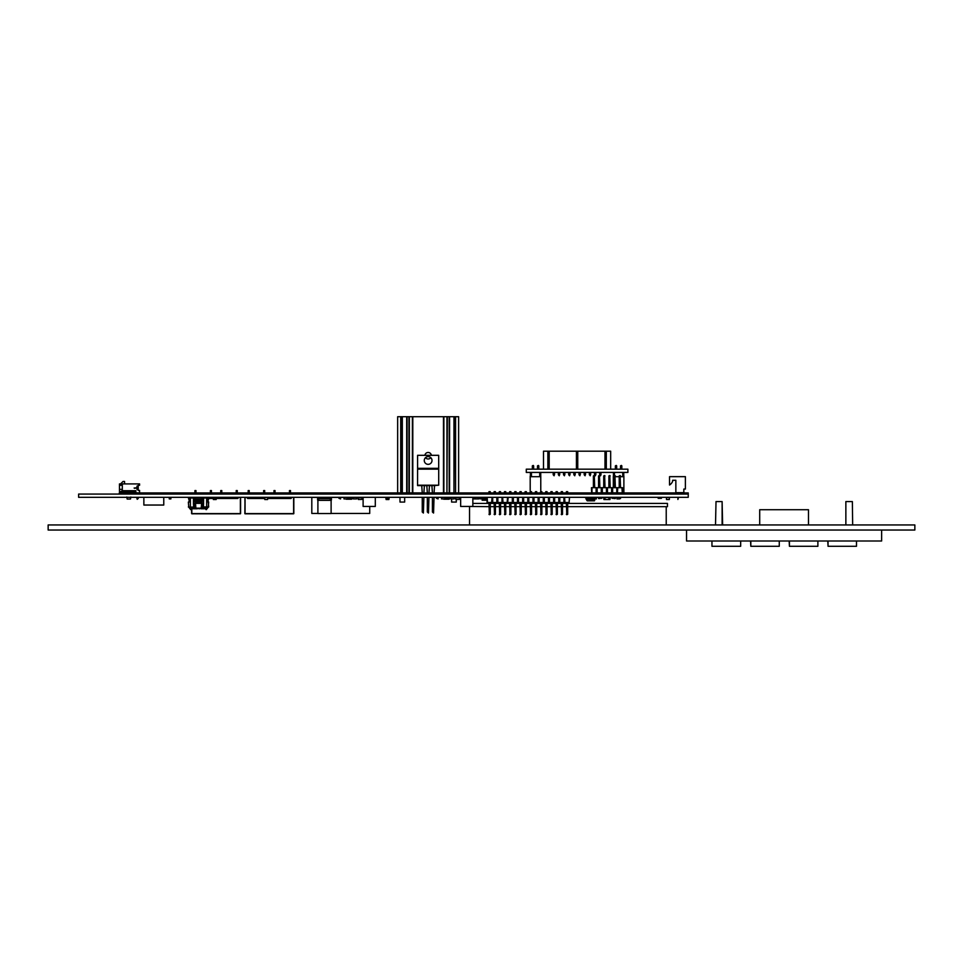 <?xml version="1.0" encoding="UTF-8"?>
<svg xmlns="http://www.w3.org/2000/svg" width="963" height="963" viewBox="0 0 963 963"><rect width="100%" height="100%" fill="white"/><g stroke="black" fill="none" stroke-linecap="round" stroke-linejoin="round"><path stroke-width="1.44" d="M688.244 494.067L688.244 497.317L78.629 497.317L78.629 494.067L688.244 494.067L688.244 492.936L119.268 492.936L119.268 494.067M658.162 497.317L658.162 498.304L661.412 498.304L661.412 497.317M486.459 497.594L484.533 497.317M484.533 497.594L483.811 497.594M482.198 498.304L482.042 500.05L487.025 500.05M482.138 499.027L487.025 499.027L481.933 499.027L482.246 500.242L482.138 498.822M487.025 500.242L482.246 500.242L487.025 500.242M486.459 499.015L486.459 497.317M485.545 498.822L486.459 498.822L484.533 497.498M485.545 499.015L484.533 497.702M483.619 498.822L484.533 498.822L483.619 498.304M483.619 499.015L482.595 498.304M386.079 498.304L386.079 499.52L388.92 499.52L388.92 498.304M488.963 502.517L489.36 514.699L490.263 514.302L490.263 502.517M488.963 514.302L490.263 514.302M488.963 491.66L490.263 491.66L488.963 491.66L488.963 492.936M488.963 497.317L487.158 497.353L487.025 502.517L491.684 502.517L492.057 497.353L492.057 498.365L492.057 497.353L490.263 497.317M490.263 492.936L490.263 491.66M494.115 502.517L494.525 514.699L495.415 514.302L495.415 502.517M494.115 514.302L495.415 514.302M494.115 491.66L495.415 491.66L494.115 491.66L494.115 492.936M494.115 497.317L492.322 497.353L492.057 498.365M495.415 497.353L497.221 497.353L497.221 498.365L497.221 497.353L492.695 497.353L492.695 502.517L491.684 502.517M495.415 492.936L495.415 491.66M499.279 502.517L499.689 514.699L500.579 514.302L500.579 502.517M499.279 514.302L500.579 514.302M499.279 491.66L500.579 491.66L499.279 491.66L499.279 492.936M499.279 497.317L497.486 497.353L497.221 498.365M500.579 497.353L502.385 497.353L502.385 498.365L502.385 497.353L497.859 497.353L497.859 502.517L492.695 502.517M500.579 492.936L500.579 491.66M504.443 502.517L504.853 514.699L505.744 514.302L505.744 502.517M504.443 514.302L505.744 514.302M504.443 491.66L505.744 491.66L504.443 491.66L504.443 492.936M504.443 497.317L502.638 497.353L502.385 498.365M505.768 497.317L507.537 497.353L507.67 502.517L497.859 502.517M505.744 492.936L505.744 491.66M509.608 502.517L510.005 514.699L510.908 514.302L510.908 502.517M509.608 514.302L510.908 514.302M509.608 491.66L510.908 491.66L509.608 491.66L509.608 492.936M509.608 497.317L507.802 497.353L507.67 498.365M510.908 497.353L512.701 497.353L512.701 498.365L512.701 497.353L508.175 497.353L507.67 502.517M510.908 492.936L510.908 491.66M514.76 502.517L515.169 514.699L516.06 514.302L516.06 502.517M514.76 514.302L516.06 514.302M514.76 491.66L516.06 491.66L514.76 491.66L514.76 492.936M514.76 497.317L512.966 497.353L512.701 498.365M516.06 497.353L517.865 497.353L517.865 498.365L517.865 497.353L513.339 497.353L513.339 502.517L508.175 502.517M516.06 492.936L516.06 491.66M519.924 502.517L520.333 514.699L521.224 514.302L521.224 502.517M519.924 514.302L521.224 514.302M519.924 491.66L521.224 491.66L519.924 491.66L519.924 492.936M519.924 497.317L518.13 497.353L517.865 498.365M521.224 497.353L523.029 497.353L523.029 498.365L523.029 497.353L518.503 497.353L518.503 502.517L513.339 502.517M521.224 492.936L521.224 491.66M525.088 502.517L525.497 514.699L526.388 514.302L526.388 502.517M525.088 514.302L526.388 514.302M525.088 491.66L526.388 491.66L525.088 491.66L525.088 492.936M525.088 497.317L523.294 497.353L523.029 498.365M526.388 497.353L528.181 497.353L528.181 498.365L528.181 497.353L523.667 497.353L523.667 502.517L518.503 502.517M526.388 492.936L526.388 491.66M530.252 502.517L530.649 514.699L531.552 514.302L531.552 502.517M530.252 514.302L531.552 514.302M530.252 491.66L531.552 491.66L530.252 491.66L530.204 492.912L530.204 476.131L531.432 476.131M530.252 497.317L528.446 497.353L528.181 498.365M531.552 497.353L533.346 497.353L533.346 498.365L533.346 497.353L528.831 497.353L528.831 502.517L523.667 502.517M541.868 492.936L541.868 491.66L540.568 491.66L540.568 492.936L536.716 492.912L536.716 491.66L535.404 491.66L535.404 492.936L531.552 492.912L531.552 491.66M535.404 502.517L535.813 514.699L536.716 514.302L536.716 502.517M535.404 514.302L536.716 514.302M535.404 491.66L536.716 491.66M535.404 497.317L533.61 497.353L533.346 498.365M536.716 497.353L538.51 497.353L538.51 498.365L538.51 497.353L533.984 497.353L533.984 502.517L528.831 502.517M540.568 502.517L540.977 514.699L541.868 514.302L541.868 502.517M540.568 514.302L541.868 514.302M540.568 491.66L541.868 491.66M540.568 497.317L538.774 497.353L538.51 498.365M541.868 497.353L543.674 497.353L543.674 498.365L543.674 497.353L539.148 497.353L539.148 502.517L533.984 502.517M545.732 502.517L546.141 514.699L547.032 514.302L547.032 502.517M545.732 514.302L547.032 514.302M545.732 491.66L547.032 491.66L545.732 491.66L545.732 492.936M545.732 497.317L543.939 497.353L543.674 498.365M547.032 497.353L548.826 497.353L548.826 498.365L548.826 497.353L544.312 497.353L544.312 502.517L539.148 502.517M547.032 492.936L547.032 491.66M550.896 502.517L551.305 514.699L552.196 514.302L552.196 502.517M550.896 514.302L552.196 514.302M550.896 491.66L552.196 491.66L550.896 491.66L550.896 492.936M550.896 497.317L549.091 497.353L548.826 498.365M552.196 497.353L553.99 497.353L553.99 498.365L553.99 497.353L549.476 497.353L549.476 502.517L544.312 502.517M552.196 492.936L552.196 491.66M556.06 502.517L556.458 514.699L557.36 514.302L557.36 502.517M556.06 514.302L557.36 514.302M556.06 491.66L557.36 491.66L556.06 491.66L556.06 492.936M556.06 497.317L554.255 497.353L553.99 498.365M557.36 497.353L559.154 497.353L559.154 498.365L559.154 497.353L554.628 497.353L554.628 502.517L549.476 502.517M557.36 492.936L557.36 491.66M561.212 502.517L561.622 514.699L562.512 514.302L562.512 502.517M561.212 514.302L562.512 514.302M561.212 491.66L562.512 491.66L561.212 491.66L561.212 492.936M561.212 497.317L559.419 497.353L559.154 498.365M562.512 497.353L564.318 497.353L564.318 498.365L564.318 497.353L559.792 497.353L559.792 502.517L554.628 502.517M562.512 492.936L562.512 491.66M566.376 502.517L566.786 514.699L567.676 514.302L567.676 502.517M566.376 514.302L567.676 514.302M566.376 491.66L567.676 491.66L566.376 491.66L566.376 492.936M566.376 497.317L564.583 497.353L564.318 498.365M567.676 497.353L569.482 497.353L569.097 502.517L559.792 502.517M567.676 492.936L567.676 491.66M569.482 498.365L569.097 502.517M564.45 498.365L564.45 502.517M563.945 502.517L563.945 497.353M564.583 497.353L564.956 502.517M559.286 498.365L559.286 502.517M558.781 502.517L558.781 497.353M554.122 498.365L554.122 502.517M553.617 502.517L553.617 497.353M548.958 498.365L548.958 502.517M548.453 502.517L548.453 497.353M543.806 498.365L543.806 502.517M543.288 502.517L543.288 497.353M538.642 498.365L538.642 502.517M538.136 502.517L538.136 497.353M533.478 498.365L533.478 502.517M532.972 502.517L532.972 497.353M528.314 498.365L528.314 502.517M527.808 502.517L527.808 497.353M523.162 498.365L523.162 502.517M522.644 502.517L522.644 497.353M517.998 498.365L517.998 502.517M517.492 502.517L517.492 497.353M512.966 497.522L512.834 502.517M512.328 502.517L512.328 497.353M507.164 502.517L507.537 497.353M502.505 498.304L502.505 502.517M502 502.517L502 497.353M502.638 497.353L503.023 502.517M497.353 498.365L497.353 502.517M496.848 502.517L496.848 497.353M492.189 498.365L492.189 502.517M487.158 497.353L487.531 502.517M569.097 497.353L564.956 497.353M491.684 497.353L487.531 497.353M507.164 497.353L503.023 497.353M675.845 476.661L669.538 476.661L669.538 485.027A7.74 7.74 172.2 0 0 672.511 481.596A1.553 1.553 172.2 0 0 672.643 480.97L672.643 480.272L675.845 480.272L675.845 492.659L683.838 492.659L683.838 489.048L685.391 489.048L685.391 476.661L669.538 476.661L669.538 485.027M684.621 476.661L680.275 476.661L684.621 476.661M675.845 492.659L675.845 489.637L675.845 492.659M675.845 480.272L675.845 485.4L675.845 480.272M677.904 498.124L677.904 499.472L678.313 497.317M678.313 498.124L677.904 499.472M137.215 499.316L136.915 498.497L138.215 498.497L137.215 499.316M138.215 498.497L138.215 497.317M138.227 486.05L138.227 485.256L138.227 486.05L138.227 485.256L138.227 486.05L137.011 486.05L137.011 489.613L138.215 489.613L138.215 486.05M136.915 497.317L136.915 498.497L136.915 497.317M137.011 489.613L138.227 489.613L137.011 489.613L137.011 486.05L137.011 489.613M138.215 489.613L138.227 490.408L139.587 490.408L138.227 490.408L139.587 490.408L138.227 490.408L139.587 490.408L139.587 492.851L121.206 492.767L121.206 491.756L121.206 492.767M122.313 489.36L119.472 489.36L122.313 489.36L122.313 485.292L122.313 490.733L135.831 490.733L135.831 492.851M122.313 483.908L122.313 485.292L119.472 485.292L119.472 483.908L139.587 483.908L136.132 483.908L139.587 483.908L139.587 485.256L138.227 485.256M136.65 487.747L134.11 488.06L136.65 487.747M135.831 490.733L135.831 491.756L120.363 491.756L122.313 490.733M120.363 491.756L119.472 491.756L119.472 485.292M130.848 497.016L130.462 499.063L127.176 499.063L130.462 499.063L127.176 499.063L126.791 497.016M135.831 491.756L135.831 492.767M134.531 488.06L136.65 488.06M134.11 488.06L134.916 488.385M120.592 483.895L125.575 483.895A1.011 1.011 -7.8 0 1 124.552 482.884L124.552 481.464L123.035 481.464L120.592 483.895M614.045 476.131L613.323 476.131L613.323 487.687M613.323 492.851L614.045 492.851M622.748 476.131L623.88 476.131L623.88 492.912L620.509 492.851M619.209 492.851L615.345 492.851M539.713 476.131L540.773 476.131L540.773 491.455M620.509 487.687L620.1 475.493L619.209 475.903L619.209 487.687M620.509 475.903L619.209 475.903M620.509 498.545L619.209 498.545L620.509 498.545L620.509 497.317M619.209 497.317L619.209 498.545M615.345 487.687L614.948 475.493L614.045 475.903L614.045 487.687M615.345 475.903L614.045 475.903M615.345 498.545L614.045 498.545L615.345 498.545L615.345 497.317M614.045 497.317L614.045 498.545M610.193 487.687L609.784 475.493L608.893 475.903L608.893 487.687M610.193 475.903L608.893 475.903M610.193 498.545L608.893 498.545L610.193 498.545L610.193 497.317M608.893 497.317L608.893 498.545M605.029 487.687L604.62 475.493L603.729 475.903L603.729 487.687M605.029 475.903L603.729 475.903M605.029 498.545L603.729 498.545L605.029 498.545L605.029 497.317M603.729 497.317L603.729 498.545M599.865 487.687L599.455 475.493L598.565 475.903L598.565 487.687M599.865 475.903L598.565 475.903M599.865 498.545L598.565 498.545L599.865 498.545L599.865 497.317M598.565 497.317L598.565 498.545M594.701 487.687L594.303 475.493L593.401 475.903L593.401 487.687M594.701 475.903L593.401 475.903M594.701 498.545L593.401 498.545L594.701 498.545L594.701 497.317M593.401 497.317L593.401 498.545M591.607 491.84L591.475 487.687L622.447 487.687L622.315 492.851L621.929 487.687M612.624 487.687L612.624 492.851L617.151 492.851L617.151 491.84L617.415 492.851L617.415 491.84M607.46 487.687L607.46 492.851L611.986 492.851L611.986 491.84L612.251 492.851L612.251 491.84M602.308 487.687L602.308 492.851L606.822 492.851L606.822 491.84L607.087 492.851L607.087 491.84M597.144 487.687L597.144 492.851L601.658 492.851L601.658 491.84L601.923 492.851L601.923 491.84M591.607 492.851L596.506 492.851L596.506 491.84L596.771 492.851L596.771 491.84M591.98 492.851L591.98 487.687M596.639 491.84L596.639 487.687M596.121 492.851L596.121 487.687M601.791 491.84L601.791 487.687M601.285 492.851L601.285 487.687M606.955 491.84L606.955 487.687M606.449 492.851L606.449 487.687M612.119 491.84L612.119 487.687M611.613 492.851L611.613 487.687M617.283 491.84L617.283 487.687M617.789 487.687L617.415 492.851M616.777 492.851L616.777 487.687M617.789 492.851L621.929 492.851M347.27 498.509L351.688 498.509L351.579 499.207L346.199 499.207M347.27 498.148L351.688 498.148L351.832 499.003L346.186 498.918M347.27 497.654L351.94 498.148L351.579 497.45L347.27 497.45M353.168 497.317A0.614 0.614 90 0 0 352.783 497.835L351.94 498.148L351.832 499.003L352.518 498.509A0.614 0.614 90 0 0 353.132 497.943L353.132 497.943A0.614 0.614 90 0 1 352.518 498.509L352.518 498.509A0.614 0.614 90 0 0 353.132 497.943L353.132 497.943A0.614 0.614 90 0 1 352.518 498.509L352.518 498.509A0.614 0.614 90 0 0 353.132 497.943L353.361 497.63M444.798 498.509L449.215 498.509L449.119 499.207L443.738 499.207M444.798 498.148L449.215 498.148L449.372 499.003L443.726 498.918M444.798 497.654L449.468 498.148L449.119 497.45L444.798 497.45M450.696 497.317A0.614 0.614 90 0 0 450.323 497.835L449.468 498.148L449.372 499.003L450.058 498.509A0.614 0.614 90 0 0 450.672 497.943L450.672 497.943A0.614 0.614 90 0 1 450.058 498.509L450.058 498.509A0.614 0.614 90 0 0 450.672 497.943L450.672 497.943A0.614 0.614 90 0 1 450.058 498.509L450.058 498.509A0.614 0.614 90 0 0 450.672 497.943L450.901 497.63M594.761 499.063L586.636 499.075L586.985 497.498L593.136 497.498L586.985 497.498L587.334 500.844L594.412 500.844L594.761 499.255L594.412 500.664L587.334 500.844M594.544 498.918L586.154 499.267L585.745 497.702L584.601 497.317M594.556 499.075L586.636 499.279L587.189 500.784M594.761 499.267L594.616 500.664M593.136 497.678L586.78 497.678L586.636 499.075L585.745 497.702M586.154 499.267L585.949 497.702M208.887 497.317L208.887 498.304L211.451 498.304L211.451 497.317M210.512 497.317L210.512 498.304M270.651 497.317L270.651 498.304L290.982 498.304L291.259 497.317M272.288 497.317L272.288 498.304L291.38 498.1M600.25 497.317L600.25 498.304L601.875 498.304L601.875 497.317M612.035 497.317L612.035 498.304L613.66 498.304L613.66 497.317M270.459 497.317L270.459 498.304M357.827 497.317L358.2 498.81M338.928 497.317L338.928 498.304L340.553 498.304L340.553 498.918L338.928 498.304M340.553 497.317L340.553 498.304M455.367 497.317L455.74 498.81M436.468 497.317L436.468 498.304L438.093 498.304L438.093 498.918L436.468 498.304M438.093 497.317L438.093 498.304M195.272 497.317L195.272 498.81L201.773 498.81L201.773 497.317M385.874 497.317L385.874 498.304L389.124 498.304L389.124 497.317M317.597 497.39L311.807 497.39L311.807 513.448L317.898 513.448M331.416 497.39L338.928 497.39M340.553 497.39L343.911 497.39M347.27 497.39L350.52 497.39M356.611 497.39L357.827 497.39M360.908 497.39L363.111 497.39M369.72 506.43L369.72 513.448L369.72 506.43M480.561 497.317L480.561 498.304L483.811 498.304L483.811 497.317M213.967 497.498L213.353 499.52L216.194 499.52L215.592 497.498M264.765 497.498L264.765 499.52L267.606 499.52L267.606 497.498L264.765 497.498L264.765 498.304L247.696 498.304L264.765 498.304M428.138 464.347A3.864 3.864 116.6 0 0 432.002 460.483A3.864 3.864 116.6 0 0 428.138 456.618A3.864 3.864 116.6 0 0 424.274 460.483A3.864 3.864 116.6 0 0 428.138 464.347M417.593 455.318L417.593 468.319L438.707 468.319L438.683 455.318L417.593 455.318M424.382 485.593L426.814 485.593L427.331 492.936L423.876 492.912L424.382 485.593L417.569 485.593L417.593 468.319M417.569 485.196L438.707 485.196L434.542 485.593L434.036 492.936L443.486 492.912L443.486 416.714L412.802 416.714L412.802 492.912L409.347 492.912L409.347 416.714L412.393 416.714L412.393 492.912M429.462 485.593L428.956 492.936L432.411 492.912L431.893 485.593L426.814 485.593M434.542 485.593L431.893 485.593M438.707 485.196L438.707 468.319M417.569 469.137L438.707 469.137M434.036 497.317L433.555 513.026L432.411 512.015L432.411 497.317M428.956 497.317L428.475 513.026L427.331 512.015L427.331 497.317M423.876 497.317L423.395 513.026L422.251 512.015L422.251 497.317M412.802 492.912L422.251 492.912L421.734 485.593M375.305 497.317L375.305 506.43L363.111 506.43L363.111 497.317M472.845 497.317L472.845 506.43L460.651 506.43L460.651 497.317M201.785 499.123L193.443 499.123L193.443 498.003L193.443 504.407L194.382 504.407M203.193 499.123L203.097 503.384L195.477 503.384L195.958 508.777L194.658 508.777L194.61 508.163L199.786 508.777M203.602 500.134L200.954 500.134L201.267 499.063M201.243 498.93L201.207 500.134L201.315 498.858M200.954 499.725L201.002 498.87M202.386 504.407L201.568 504.407L201.652 498.846L201.231 503.384L201.038 498.858M200.954 503.384L200.713 499.075M200.93 503.384L200.93 500.134L200.099 500.134L200.93 500.134L200.713 498.882M200.304 499.087L200.641 500.134L200.424 498.882M200.099 499.725L200.16 498.87M199.81 499.725L199.871 498.87M200.099 503.384L200.099 500.134L198.956 500.134L199.558 499.063M198.956 503.384L198.799 499.111M197.824 499.725L198.234 498.846L198.655 500.134L197.824 500.134L197.957 499.111M197.535 499.003L197.8 500.134L197.668 498.846L197.8 500.134L197.668 498.846L197.8 500.134L196.97 500.134L197.824 500.134L197.957 498.846L198.089 500.134L198.161 499.087M197.054 498.858L197.234 499.725L197.186 498.87M197.379 499.111L196.97 500.134L193.948 500.134L193.443 503.384M195.826 503.384L196.596 498.87M196.657 503.384L196.657 498.978L196.043 499.087M195.633 498.858L195.284 504.672M195.417 498.846L195.525 499.725L195.056 498.858M188.363 502.06L189.121 502.06L188.363 502.06L188.772 507.345L194.61 506.947M189.121 502.06L189.121 498.003L193.443 498.003L193.443 504.407L193.443 499.123M202.651 506.947L208.682 506.947L207.924 498.003L203.602 498.003L203.482 506.947L208.273 507.345L208.682 502.06L208.273 507.345M207.924 502.06L207.924 498.003L208.381 499.52M190.397 498.003L190.397 506.947L193.804 507.345M194.382 506.947L193.563 506.947L193.563 504.407M197.246 508.777L195.248 508.777M201.086 508.777L204.036 508.777L201.086 508.777L201.568 504.407M205.673 508.777L204.036 508.777L205.962 508.62M206.564 508.777L205.962 509.583L205.962 507.345M191.36 508.777L193.009 508.777L191.083 508.62M192.419 507.645L193.009 508.777L194.658 508.777M202.651 504.407L203.482 504.407M194.646 504.407L195.477 504.407M203.819 507.345L202.435 506.947M206.564 509.583L206.564 507.345L207.563 507.345L206.949 508.777M191.083 507.381L194.093 507.645L194.514 504.395M193.948 504.407L193.948 503.384L195.236 503.384L194.971 498.978M195.91 498.858L195.826 500.134M196.344 498.882L196.38 500.134L196.524 499.111M196.946 503.384L196.813 499.111M197.102 499.111L197.511 503.384L197.511 498.978M198.522 499.111L198.655 503.384L198.655 498.978M198.667 500.134L198.872 499.087M199.786 500.134L199.786 503.384M205.962 507.381L202.916 507.633L202.591 504.371M204.854 498.003L204.854 497.39L207.972 497.39A0.614 0.614 90 0 1 208.574 498.003A0.614 0.614 90 0 0 207.972 497.39L206.564 497.39M208.574 498.003L208.574 499.328L208.574 498.003M190.469 507.345L190.469 509.583L191.083 508.777M192.179 497.39L192.179 498.003L192.179 497.39L192.179 498.003L192.179 497.39L189.073 497.39A0.614 0.614 -90 0 0 188.459 498.003L188.868 499.52M191.083 509.583L191.083 507.345M220.744 497.317L220.744 498.304L221.779 498.304L221.779 497.317M194.935 497.317L195.272 498.304L194.249 498.1L194.177 497.317L195.272 498.304L194.249 497.474L194.454 498.509L195.272 498.509M236.224 497.317L236.224 498.304L237.259 498.304L237.259 497.317M195.971 492.936L195.971 490.564L194.935 490.564L194.935 492.936M210.416 492.936L210.416 490.564L211.451 490.564L211.451 492.936M237.259 492.936L237.259 490.564L236.224 490.564L236.224 492.936M220.744 492.936L220.744 490.564L221.779 490.564L221.779 492.936M195.67 513.797L198.522 513.797M199.425 513.797L201.809 513.797M201.399 513.797L203.939 513.797M204.3 513.797L205.685 513.797M206.118 513.797L209.212 513.797M210.801 513.797L208.935 513.797M211.306 513.797L213.87 513.797M215.303 513.797L216.687 513.797M217.12 513.797L219.058 513.797M218.685 513.797L220.912 513.797M220.371 513.797L222.754 513.797M222.971 513.797L226.437 513.797M226.63 513.797L229.772 513.797M226.847 513.797L227.906 513.797M231.565 513.797L229.688 513.797M232.817 513.797L235.189 513.797M235.441 513.797L236.85 513.797M203.169 513.797L204.553 513.797M205.095 513.797L206.6 513.797M209.97 513.797L211.09 513.797M214.292 513.797L215.592 513.797M230.891 513.797L232.264 513.797M234.539 513.797L235.911 513.797M238.017 497.317L237.741 498.304L216.194 498.304L237.741 498.509L238.15 497.474L240.509 497.317L240.581 513.592L240.581 497.474M236.224 498.304L221.779 498.304L236.224 498.304M213.353 498.304L208.574 498.304L213.353 498.304M203.602 498.304L201.773 498.304L203.602 498.304M194.249 498.1L194.935 498.304L194.177 497.317L195.272 498.304M240.449 513.785L191.613 513.592L191.613 508.777L191.613 513.592L240.377 513.592L240.377 497.317M260.142 513.797L281.714 513.797M271.686 513.797L272.866 513.797M272.77 513.797L281.04 513.797M278.006 513.797L284.867 513.797M249.513 513.797L250.717 513.797M254.244 513.797L260.744 513.797M273.275 513.797L274.058 513.797L273.275 513.797M274.937 513.797L275.647 513.797M264.765 498.509L247.696 498.509L247.286 497.474L245.047 497.474L245.047 513.592L293.619 513.592L293.619 497.474L293.823 513.592L293.739 497.317L293.619 513.797L257.001 513.797M286.408 513.797L289.755 513.797L286.408 513.797M279.318 513.797L285.782 513.797M265.066 513.797L270.122 513.797M261.19 513.797L265.126 513.797M257.976 513.797L259.179 513.797M253.161 513.797L254.545 513.797M267.473 513.797L268.508 513.797M256.892 513.797L258.337 513.797L256.892 513.797M251.475 513.797L252.258 513.797L251.475 513.797M289.466 492.936L289.466 490.564L290.501 490.564L290.501 492.936M290.501 497.317L290.501 498.304M289.466 497.317L289.466 498.304M275.009 492.936L275.009 490.564L273.986 490.564L273.986 492.936M273.986 497.317L273.986 498.304M275.009 497.317L275.009 498.304M248.177 492.936L248.177 490.564L249.212 490.564L249.212 492.936M249.212 497.317L249.212 498.304M248.177 497.317L248.177 498.304M264.693 492.936L264.693 490.564L263.657 490.564L263.657 492.936M263.657 497.317L263.657 498.304M264.693 497.317L264.693 498.304M287.13 513.797L288.635 513.797M287.347 513.797L288.418 513.797M283.134 513.797L284.711 513.797M281.581 513.797L282.785 513.797M279.752 513.797L281.124 513.797M277.031 513.797L278.536 513.797M271.783 513.797L272.589 513.797M271.722 513.797L273.913 513.797M268.749 513.797L269.905 513.797L268.749 513.797M262.682 513.797L264.837 513.797M259.432 513.797L260.07 513.797M256.459 513.797L258.59 513.797M255.52 513.797L256.844 513.797M252.306 513.797L253.028 513.797M293.715 498.328L293.619 513.797L252.402 513.797M293.823 513.592L293.823 497.474L293.619 513.797L249.622 513.797M248.779 513.797L249.838 513.797M284.037 513.797L284.952 513.797M278.825 513.797L280.161 513.797M276.008 513.797L277.5 513.797M276.2 513.797L277.368 513.797M268.773 513.797L269.556 513.797M265.692 513.797L267.124 513.797M265.8 513.797L266.751 513.797M263.922 513.797L264.536 513.797L263.922 513.797M258.999 513.797L259.962 513.797L258.999 513.797M254.027 513.797L255.099 513.797M253.245 513.797L254.364 513.797M276.501 513.797L277.236 513.797M275.695 513.797L274.611 513.797M269.171 513.797L271.566 513.797M266.077 513.797L267.064 513.797M260.853 513.797L261.755 513.797M261.792 513.797L259.589 513.797M250.404 513.797L251.319 513.797M267.606 498.304L270.651 498.304L267.606 498.304M247.286 498.1L247.407 497.317L247.696 498.509M293.619 513.797L245.047 513.797L244.927 497.317M245.047 497.317L244.855 513.592L248.55 513.797L244.987 513.785M238.15 498.1L238.15 497.317M247.491 498.1L247.491 497.474L247.491 498.1M191.818 508.777L191.818 513.797L240.581 513.592M666.492 497.498L666.492 499.52L669.345 499.52L669.345 497.498L666.492 497.498M603.909 498.726L603.909 499.52L610 499.52L610 498.726M605.029 497.498L608.893 497.498M358.368 499.484L361.871 499.4L358.26 499.4L358.188 497.69L361.944 497.702L361.871 499.4L362.052 497.702L361.871 499.4L362.052 497.702L360.908 497.317M358.116 497.317L358.26 499.4L358.08 497.702L360.908 497.702M455.896 499.484L459.411 499.4L455.8 499.4L455.728 497.69L459.58 497.702L459.411 499.4L459.58 497.69L458.436 497.317M455.655 497.317L455.8 499.4L455.619 497.702L458.436 497.702M459.58 497.69L459.411 499.4M344.008 497.317L344.008 498.918L347.27 498.918L347.27 497.317M353.361 497.317L353.361 498.918L356.611 498.918L356.611 497.317M474.061 497.317L474.061 498.918L478.731 498.918L478.731 497.317M475.686 497.317L475.686 498.918M441.548 497.317L441.548 498.918L444.798 498.918L444.798 497.317M213.967 497.317L213.967 498.918L215.592 498.918L215.592 497.317M169.259 497.317L169.259 498.918L170.884 498.918L170.884 497.317M320.137 497.317L320.137 498.641L322.208 498.641L322.208 497.835L328.877 498.641L328.877 497.317M317.597 497.317L317.597 498.641L320.137 498.641M331.416 497.317L331.416 498.641L328.877 498.641M317.597 498.641L317.597 500.002L318.729 500.002M331.416 497.835L331.416 500.002L330.285 500.002M318.32 498.81L318.32 500.002M330.694 498.81L330.694 500.002M322.208 497.835L322.208 498.641M331.116 498.641L317.898 498.641M331.116 500.339L317.898 500.339L317.898 513.544L331.116 513.544L331.116 500.339M324.507 513.544L330.225 513.544L324.507 513.544M450.901 497.317L450.901 498.918L454.151 498.918L454.151 497.317M593.136 497.317L593.774 498.918M594.327 498.918L596.386 498.918L596.386 497.317M616.97 497.317L616.97 498.918L619.582 498.918M477.925 497.317L477.925 498.918M480.164 497.317L480.164 498.918L481.789 498.304M455.162 416.714L458.617 416.714L458.617 492.912L455.571 492.912L455.571 416.714L455.571 492.912L455.162 416.714L451.611 416.714L457.064 416.714M404.665 416.714L402.329 416.714L404.665 416.714M456.281 499.484L456.281 502.06L451.611 502.06L451.611 498.918M404.665 497.317L404.665 502.06L399.994 502.06L399.994 497.317M399.212 416.714L402.329 416.714L401.114 416.714L401.114 492.912L400.704 416.714L400.704 492.912L397.659 492.912L397.659 416.714L401.114 416.714M446.94 416.714L446.94 492.912L443.883 492.912L443.883 416.714L446.94 416.714L446.94 492.912L447.338 416.714L446.94 492.912M458.617 416.714L458.617 492.912L458.617 416.714M431.364 455.318A3.25 3.25 180 0 0 424.912 455.318M425.514 457.654A3.25 3.25 180 0 0 430.762 457.654M455.162 492.912L447.338 492.912M453.946 492.912L453.946 416.714L449.589 416.714L449.589 492.912M449.191 492.912L449.191 416.714L447.338 416.714M443.486 492.912L443.486 416.714M409.347 492.912L401.114 492.912M408.938 492.912L408.938 416.714L407.084 416.714L407.084 492.912M406.687 492.912L406.687 416.714L402.329 416.714L402.329 492.912M143.86 497.317L143.86 505.033L163.77 505.033L163.77 497.317M526.292 469.174L526.292 472.424L627.888 472.424L627.888 469.174L526.292 469.174M538.799 465.839L538.799 469.174L538.799 465.839L538.799 469.174L538.799 465.839L538.799 469.174L538.799 465.839L538.799 469.174L538.799 465.839L538.799 469.174L538.799 465.839L538.799 469.174L538.799 465.839L538.799 469.174L538.799 465.839L538.799 469.174L538.799 465.839L538.799 469.174L538.799 465.839L538.799 469.174L538.799 465.839L537.498 465.839L538.401 465.442M533.646 465.839L533.646 469.174L533.646 465.839L533.646 469.174L533.646 465.839L533.646 469.174L533.646 465.839L533.646 469.174L533.646 465.839L533.646 469.174L533.646 465.839L533.646 469.174L533.646 465.839L533.646 469.174L533.646 465.839L533.646 469.174L533.646 465.839L533.646 469.174L533.646 465.839L533.646 469.174L533.646 465.839L532.346 465.839L533.237 465.442M537.498 469.174L537.498 465.839M532.346 469.174L532.346 465.839M539.713 472.424L539.713 476.697L540.737 476.697M539.713 476.697L531.432 476.697L531.432 472.424M530.408 476.697L531.432 476.697M540.737 472.424L540.737 476.131L540.737 472.424M530.408 476.131L530.408 472.424M621.833 465.839L621.833 469.174L621.833 465.839L621.833 469.174L621.833 465.839L621.833 469.174L621.833 465.839L621.833 469.174L621.833 465.839L621.833 469.174L621.833 465.839L621.833 469.174L621.833 465.839L621.833 469.174L621.833 465.839L621.833 469.174L621.833 465.839L621.833 469.174L621.833 465.839L621.833 469.174L621.833 465.839L620.533 465.839L621.424 465.442M616.669 465.839L616.669 469.174L616.669 465.839L616.669 469.174L616.669 465.839L616.669 469.174L616.669 465.839L616.669 469.174L616.669 465.839L616.669 469.174L616.669 465.839L616.669 469.174L616.669 465.839L616.669 469.174L616.669 465.839L616.669 469.174L616.669 465.839L616.669 469.174L616.669 465.839L616.669 469.174L616.669 465.839L615.369 465.839L616.26 465.442M620.533 469.174L620.533 465.839M615.369 469.174L615.369 465.839M622.748 472.424L622.748 476.697L623.759 476.697M622.748 476.697L620.509 476.697M619.209 476.697L615.345 476.697M613.443 476.697L614.045 476.697M623.759 472.424L623.759 476.131L623.759 472.424M613.443 476.131L613.443 472.424M614.454 475.493L614.454 472.424M599.66 474.759L600.069 475.77L600.96 474.759L600.96 472.424L600.96 474.759L599.66 474.759L599.66 472.424M600.551 475.77L600.96 474.759M595.796 474.759L595.796 472.424L595.796 474.759L594.496 474.759L594.496 472.424M590.644 474.759L590.644 472.424L590.644 474.759L589.344 474.759L589.344 472.424M595.399 475.77L594.496 474.759M590.235 475.77L589.344 474.759M585.48 474.759L585.48 472.424L585.48 474.759L584.18 474.759L584.18 472.424M585.071 475.77L584.18 474.759M580.316 474.759L580.316 472.424L580.316 474.759L579.016 474.759L579.016 472.424M579.907 475.77L579.016 474.759M575.152 474.759L575.152 472.424L575.152 474.759L573.852 474.759L573.852 472.424M570 474.759L570 472.424L570 474.759L568.7 474.759L568.7 472.424M574.755 475.77L573.852 474.759M569.59 475.77L568.7 474.759M564.836 474.759L564.836 472.424L564.836 474.759L563.536 474.759L563.536 472.424M564.426 475.77L563.536 474.759M559.672 474.759L559.672 472.424L559.672 474.759L558.371 474.759L558.371 472.424M554.507 474.759L554.507 472.424L554.507 474.759L553.207 474.759L553.207 472.424M559.262 475.77L558.371 474.759M554.11 475.77L553.207 474.759M543.493 469.174L543.493 451.19L610.674 451.19L610.674 469.174L610.674 456.161M606.305 451.19L606.305 469.174M604.981 469.174L604.981 451.19M577.752 451.19L577.752 469.174M549.187 451.19L549.187 469.174M576.428 469.174L576.428 451.19M547.863 469.174L547.863 451.19M667.913 524.955L671.476 524.955L667.913 524.955M383.43 524.955L386.994 524.955L383.43 524.955M88.789 524.955L92.352 524.955L88.789 524.955M716.015 501.579L722.118 501.579L716.015 501.579L722.118 501.579L716.015 501.579L715.509 524.955L722.623 524.955L722.118 501.579L722.118 524.955M845.863 501.579L845.863 524.955L852.664 524.955L852.363 501.579L845.863 501.579L852.363 501.579M902.969 524.955L901.488 524.955L902.969 524.955M66.832 524.955L65.352 524.955L66.832 524.955M48.15 530.035L914.85 530.035L914.85 524.955L48.15 524.955L48.15 530.035M897.648 524.955L901.488 524.955L897.648 524.955M61.512 524.955L65.352 524.955L61.512 524.955M846.068 501.579L852.159 501.579L846.068 501.579M881.627 530.035L881.627 541.001L686.547 541.001L686.547 530.035M828.048 541.001L828.048 546.286L827.783 541.001M789.431 541.001L789.431 546.286L789.166 541.001M750.827 541.001L750.827 546.286L750.562 541.001M711.958 541.001L711.958 546.286L740.667 546.286L740.667 541.001M750.827 546.286L779.272 546.286L779.272 541.001M789.431 546.286L817.888 546.286L817.888 541.001M828.048 546.286L856.492 546.286L856.492 541.001M759.711 524.955L759.711 509.716L808.475 509.716L808.475 524.955M550.896 503.408L547.032 503.408M552.196 503.408L556.06 503.408M545.732 503.408L541.868 503.408M540.568 503.408L536.716 503.408M535.404 503.408L531.552 503.408M530.252 503.408L526.388 503.408M525.088 503.408L521.224 503.408M519.924 503.408L516.06 503.408M514.76 503.408L510.908 503.408M488.963 503.408L472.845 503.408M490.263 503.408L494.115 503.408M664.915 503.408L659.836 503.408L664.915 503.408M495.415 503.408L499.279 503.408M500.579 503.408L504.443 503.408M505.744 503.408L509.608 503.408M557.36 503.408L561.212 503.408M562.512 503.408L566.376 503.408M567.676 503.408L667.455 503.408L667.455 506.658L567.676 506.658M566.376 506.658L562.512 506.658M561.212 506.658L557.36 506.658M556.06 506.658L552.196 506.658M550.896 506.658L547.032 506.658M545.732 506.658L541.868 506.658M540.568 506.658L536.716 506.658M535.404 506.658L531.552 506.658M530.252 506.658L526.388 506.658M525.088 506.658L521.224 506.658M519.924 506.658L516.06 506.658M514.76 506.658L510.908 506.658M509.608 506.658L505.744 506.658M504.443 506.658L500.579 506.658M499.279 506.658L495.415 506.658M494.115 506.658L490.263 506.658M488.963 506.658L468.307 506.43M666.227 506.658L666.227 524.955L469.535 524.955L469.535 506.658M671.476 494.067L664.362 494.067L671.476 494.067M386.994 494.067L379.879 494.067L386.994 494.067M92.352 494.067L85.238 494.067L92.352 494.067M128.825 492.851L126.791 492.851L128.825 492.851M486.459 497.775L485.545 497.775M484.533 497.775L483.811 497.775M586.804 500.399L586.84 499.279L594.556 499.279M193.948 499.123L193.443 500.134M203.602 503.384L203.097 504.407M206.648 507.345L206.648 498.003M190.397 507.345L188.363 506.947M204.036 508.777L204.613 508.163L195.477 508.163M202.374 508.777L202.435 507.284M205.962 508.163L204.613 507.645M206.564 508.163L207.563 508.163M191.083 508.163L194.61 508.163L194.61 507.284M189.482 507.345L189.482 508.163L190.469 508.163M199.81 503.384L199.943 498.846L200.075 503.384M205.962 507.645L202.94 507.645L202.519 504.131L201.797 504.407M237.741 498.509L216.194 498.509M213.353 498.509L208.574 498.509M203.602 498.509L201.773 498.509M194.249 497.474L194.454 498.509M194.044 497.317L192.179 497.474M290.982 498.509L267.606 498.509M293.619 497.317L291.38 497.317M237.945 498.1L237.945 497.474L237.945 498.1M245.047 513.797L248.55 513.797M362.052 497.69L361.871 499.4M358.08 497.69L359.223 497.39M455.619 497.69L456.763 497.39M458.436 497.39L459.483 497.69M369.72 513.448L331.116 513.448M201.785 499.725L201.52 503.384L201.363 498.846M200.93 499.725L200.665 503.384L200.376 500.134M199.51 500.134L199.51 503.384L199.786 499.725M198.956 499.725L199.221 503.384L199.221 498.978M196.115 499.725L196.247 498.846L196.091 499.725M195.802 499.725L195.73 498.858L195.802 499.725M195.26 500.134L195.26 503.384L194.971 500.134M189.482 508.163L190.084 508.777M194.646 504.263L194.093 507.645L191.083 507.645M195.236 503.384L195.176 504.468L195.26 503.384M194.971 503.384L194.971 504.263M195.537 503.384L195.67 499.111M195.802 500.134L195.802 503.384M196.091 500.134L196.091 503.384L196.115 500.134M196.524 498.846L196.38 503.384L196.38 498.978M196.657 500.134L196.657 498.978M196.681 500.134L196.681 503.384M196.946 499.725L196.934 498.93M196.97 500.134L196.97 503.384M197.234 499.725L197.222 498.954M197.511 499.725L197.379 498.846M197.8 499.003L197.8 503.384M197.8 499.725L197.668 498.846L197.8 499.725M197.824 500.134L197.824 503.384M198.089 500.134L198.089 503.384L198.101 500.134M198.089 499.725L197.957 498.846L198.089 499.725M198.655 499.725L198.366 503.384L198.366 498.978M198.366 499.725L198.234 498.846L198.366 499.725M198.932 498.978L198.932 503.384M198.932 499.725L198.799 498.846L198.932 499.725M200.075 500.134L199.943 499.111M200.099 500.134L200.232 498.846M200.641 499.725L200.509 498.846L200.641 499.725M200.93 500.134L200.798 499.111M200.954 500.134L201.074 498.846M201.785 503.384L201.532 504.672M201.785 500.134L201.652 499.111M318.729 498.81L318.729 500.339M330.285 498.81L330.285 500.339"/></g></svg>
